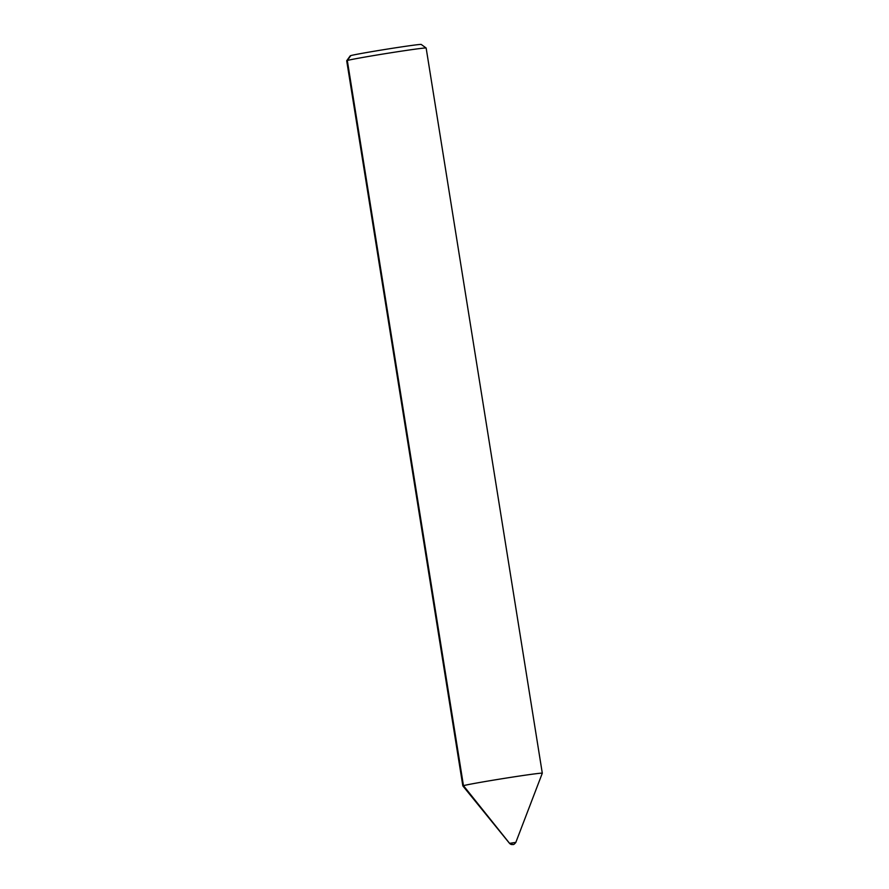 <?xml version="1.0" encoding="UTF-8"?>
<svg xmlns="http://www.w3.org/2000/svg" width="889" height="889" viewBox="0 0 889 889"><rect width="100%" height="100%" fill="white"/><g stroke="black" fill="none" stroke-linecap="round" stroke-linejoin="round"><path stroke-width="1.33" d="M426.142 48.006L421.219 44.45A35.949 0.8 170.9 0 0 388.415 48.917A35.949 0.8 170.9 0 0 350.799 55.607L347.31 60.485A40.238 0.9 170.9 0 0 346.699 60.73A40.238 0.9 170.9 0 0 346.699 60.752L462.847 785.92A40.238 0.9 170.9 0 1 463.469 785.665A40.238 0.9 170.9 0 0 462.858 785.932L509.541 843.372L512.886 844.472C513.464 844.85 514.475 844.139 515.887 842.35L509.586 843.35L463.469 785.665A40.238 0.9 170.9 0 1 506.008 778.108A40.238 0.9 170.9 0 1 542.301 773.197A40.238 0.9 170.9 0 0 506.263 778.064A40.238 0.9 170.9 0 0 463.469 785.665L347.31 60.485A40.238 0.9 170.9 0 1 389.415 53.007A40.238 0.9 170.9 0 1 426.142 48.006A40.238 0.9 170.9 0 0 426.142 48.006L542.301 773.197A40.238 0.9 170.9 0 1 541.69 773.463M350.799 55.607A35.949 0.8 170.9 0 0 350.255 55.818L346.699 60.73M512.72 844.483L512.72 844.483A3.212 3.167 -106.1 0 1 509.586 843.35L509.541 843.372M515.842 842.372L542.301 773.208"/></g></svg>
